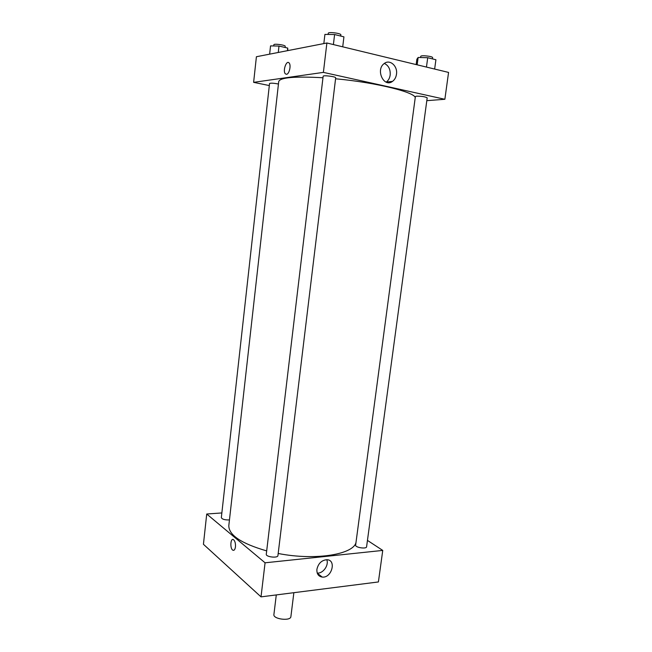 <?xml version="1.0" encoding="UTF-8"?>
<svg xmlns="http://www.w3.org/2000/svg" width="652" height="652" viewBox="0 0 652 652"><rect width="100%" height="100%" fill="white"/><g stroke="black" fill="none" stroke-linecap="round" stroke-linejoin="round"><path stroke-width="0.98" d="M276.285 594.926L273.905 614.51C272.878 619.213 290.751 621.405 290.898 616.596L293.856 592.749M295.812 592.44L284.533 593.874M318.233 574.942L319.317 574.819M203.432 544.298L261.02 596.865L378.404 581.951L261.02 596.865L203.432 544.298L206.725 514.012L221.851 512.945M355.633 545.121C355.022 547.533 366.53 549.277 366.587 546.783L427.19 97.849C425.397 96.74 421.852 96.178 416.571 96.162L415.381 96.537L355.633 545.121M367.451 540.402L382.748 550.418L265.071 562.798L206.725 514.012M278.445 84.018C273.677 83.114 270.71 82.943 269.545 83.497L221.338 517.631C222.177 519.318 224.891 520.076 229.455 519.913M266.285 554.233C265.657 556.979 277.899 558.389 277.931 555.577L335.682 77.841C336.155 76.634 322.976 74.98 323.147 76.26L266.285 554.233M322.968 77.751C294.924 76.211 280.181 77.466 278.73 81.508L228.819 525.585C228.697 535.096 241.322 543.54 266.684 550.899M278.184 553.483C316.375 561.046 355.666 554.061 356.122 541.421M316.913 569.294C318.323 563.369 321.648 560.174 326.888 559.718C336.75 559.848 331.786 578.275 322.227 577.077C318.412 576.417 316.644 573.825 316.913 569.294M265.071 562.798L261.02 596.865M382.748 550.418L378.404 581.951M235.453 546.889C235.013 549.66 234.133 550.753 232.805 550.174C229.781 548.536 230.531 537.525 233.522 539.677C235.013 541.03 235.657 543.434 235.453 546.889C235.013 549.66 234.133 550.753 232.805 550.174L232.805 550.174C229.781 548.536 230.531 537.525 233.522 539.677M317.247 573.084C323.058 573.687 329.081 565.202 326.774 559.718M335.568 78.778C377.263 82.608 417.247 92.812 415.169 98.175M269.317 85.559L253.62 82.348L256.407 56.732L326.888 42.991L323.392 72.38L253.62 82.348M426.815 100.669L444.868 99.283L323.392 72.38M444.868 99.283L448.568 72.421L326.888 42.991M396.481 74.246C396.017 77.376 394.704 79.748 392.545 81.361C383.922 88.118 375.234 69.691 384.264 63.505C389.847 58.941 397.85 66.088 396.481 74.246M286.538 74.295L285.372 73.847C282.52 71.198 286.375 59.731 289.072 62.934C291.346 64.996 289.284 74.181 286.538 74.295L285.372 73.847C282.52 71.198 286.375 59.731 289.08 62.934M386.163 82.144L386.286 82.062C388.429 80.473 389.725 78.118 390.181 75.021C390.54 69.381 388.592 65.518 384.354 63.44M434.648 69.055L435.911 59.748L427.72 57.71L418.136 57.474L416.872 59.25L416.163 64.589M418.136 57.474L417.158 64.825M427.72 57.71L426.457 67.074M420.581 57.531L420.727 56.406C420.613 54.947 433.107 56.284 432.618 57.686L432.455 58.884M342.724 46.822L343.93 36.854L334.598 34.532L324.916 34.409L323.824 43.594M334.598 34.532L333.4 44.564M328.119 34.45L328.258 33.293C328.135 31.622 341.395 33.301 340.874 34.898L340.727 36.056M287.834 50.603L287.719 48.085L278.991 46.064L270.547 45.893L269.635 54.157M287.719 48.085L287.426 50.685M278.991 46.064L278.274 52.47M273.71 45.958L273.848 44.768C273.701 43.399 285.682 45.037 285.242 46.325L285.111 47.482M322.227 577.077L317.304 573.263M392.545 81.361L386.286 82.062"/></g></svg>
